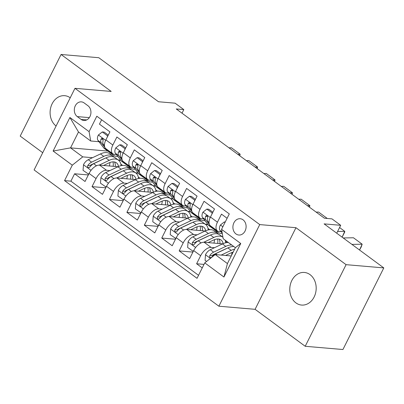 <?xml version="1.0" encoding="UTF-8"?>
<svg xmlns="http://www.w3.org/2000/svg" width="404" height="404" viewBox="0 0 404 404"><rect width="100%" height="100%" fill="white"/><g stroke="black" fill="none" stroke-linecap="round" stroke-linejoin="round"><path stroke-width="0.61" d="M310.05 274.644A16.362 13.181 -85.1 0 0 304.384 272.458A16.362 13.181 -85.1 0 0 290.511 283.956A16.362 13.181 -85.1 0 0 295.91 302.879A16.362 13.181 -85.1 0 0 301.581 305.06A16.362 13.181 -85.1 0 0 315.453 293.567A16.362 13.181 -85.1 0 0 310.05 274.644M70.235 97.783A16.362 13.181 -85.1 0 0 64.701 95.692A16.362 13.181 -85.1 0 0 50.854 107.1A16.362 13.181 -85.1 0 0 56.095 126.018M243.041 219.816A8.181 6.59 -85.1 0 0 240.208 218.726A8.181 6.59 -85.1 0 0 233.27 224.478A8.181 6.59 -85.1 0 0 235.971 233.936A8.181 6.59 -85.1 0 0 238.804 235.027A8.181 6.59 -85.1 0 0 245.743 229.28A8.181 6.59 -85.1 0 0 243.041 219.816M305.207 346.284L342.93 349.526L383.8 267.908L346.076 264.665L295.96 227.704L259.747 224.589L218.877 306.207L255.091 309.323L305.207 346.284L346.076 264.665M259.747 224.589L74.972 88.319L34.103 169.938L218.877 306.207M74.972 88.319L111.186 91.435L61.07 54.474L20.2 136.092L42.728 152.707M61.07 54.474L98.793 57.716L158.499 101.747L175.094 103.177L183.81 109.605L176.265 108.954L324.432 218.226L331.977 218.877L340.693 225.306L324.099 223.877L383.8 267.908M227.104 218.281L221.473 214.13L217.438 222.18L210.464 217.039A10.226 5.434 126.4 0 0 210.434 225.786L217.408 230.931A10.226 5.434 -53.6 0 1 217.438 222.18M210.464 217.039L214.499 208.989L204.04 201.273L200.005 209.328L193.036 204.182A10.226 5.434 126.4 0 0 193.001 212.933L199.975 218.074A10.226 5.434 -53.6 0 1 200.005 209.328M193.036 204.182L197.066 196.132L186.608 188.421L182.578 196.47L175.604 191.329A10.226 5.434 126.4 0 0 175.568 200.076L182.542 205.217A10.226 5.434 -53.6 0 1 182.578 196.47M175.604 191.329L179.634 183.275L169.175 175.563L165.145 183.613L158.171 178.472A10.226 5.434 126.4 0 0 158.136 187.219L165.11 192.365A10.226 5.434 -53.6 0 1 165.145 183.613M158.171 178.472L162.206 170.422L151.742 162.706L147.713 170.761L140.738 165.615A10.226 5.434 126.4 0 0 140.708 174.366L147.677 179.507A10.226 5.434 -53.6 0 1 147.713 170.761M140.738 165.615L144.773 157.565L134.315 149.854L130.28 157.903L123.311 152.762A10.226 5.434 126.4 0 0 123.276 161.509L130.25 166.65A10.226 5.434 -53.6 0 1 130.28 157.903M123.311 152.762L127.341 144.708L116.882 136.996L112.847 145.046A10.226 5.434 126.4 0 0 112.817 153.798A10.226 5.434 126.4 0 0 114.468 154.389L116.403 154.555M118.039 166.721L99.541 165.13A10.226 5.434 126.4 0 0 89.087 173.437L85.052 181.487L74.594 173.776L88.325 174.952M109.933 170.569L106.515 170.271A10.226 5.434 126.4 0 0 96.061 178.578L92.026 186.628L105.757 187.809M92.026 186.628L102.485 194.344L106.52 186.289A10.226 5.434 126.4 0 1 116.973 177.987L135.471 179.578M152.904 192.435L134.406 190.839A10.226 5.434 126.4 0 0 123.947 199.147L119.917 207.196L109.459 199.485L123.19 200.667M170.337 205.288L151.833 203.697A10.226 5.434 126.4 0 0 141.38 212.004L137.35 220.054L126.891 212.342L140.622 213.519M187.764 218.145L169.266 216.554A10.226 5.434 126.4 0 0 158.812 224.856L154.782 232.911L144.324 225.195L158.05 226.376M205.197 231.002L186.698 229.406A10.226 5.434 126.4 0 0 176.245 237.714L172.21 245.763L161.752 238.052L175.482 239.234M222.629 243.854L204.131 242.264A10.226 5.434 126.4 0 0 193.678 250.571L189.643 258.621L179.184 250.909L192.915 252.086M217.408 230.931A10.226 5.434 -53.6 0 0 219.054 231.522L220.993 231.689M199.975 218.074A10.226 5.434 -53.6 0 0 201.626 218.67L203.56 218.837M182.542 205.217A10.226 5.434 -53.6 0 0 184.194 205.813L186.128 205.979M165.11 192.365A10.226 5.434 -53.6 0 0 166.761 192.955L168.7 193.122M147.677 179.507A10.226 5.434 -53.6 0 0 149.328 180.103L151.268 180.27M130.25 166.65A10.226 5.434 -53.6 0 0 131.896 167.246L133.835 167.413M77.28 116.599L81.118 119.427A7.923 6.383 -85.1 0 0 83.86 120.488A7.923 6.383 -85.1 0 0 90.582 114.918A7.923 6.383 -85.1 0 0 87.966 105.752L84.128 102.924A7.923 6.383 -85.1 0 0 81.386 101.869A7.923 6.383 -85.1 0 0 74.664 107.434A7.923 6.383 -85.1 0 0 77.28 116.599L89.314 117.635M231.245 255.954L215.226 254.576L227.427 263.575L235.381 247.692L223.18 238.693L221.559 229.351L229.295 213.908L96.814 116.206L89.082 131.648L90.698 140.991L98.97 141.703M221.559 229.351L240.733 243.491L223.942 277.023L204.772 262.878L197.036 278.321L64.559 180.618L72.291 165.175L53.116 151.035L69.907 117.503L89.082 131.648M214.519 247.703L211.1 247.405L204.131 242.264M217.615 232.068L215.716 231.906M197.091 234.845L193.673 234.552L186.698 229.406M200.187 219.21L198.283 219.049M207.858 224.417L205.257 224.19M179.659 221.988L176.24 221.695L169.266 216.554M182.754 206.358L180.851 206.192M190.425 211.56L187.825 211.337M162.226 209.136L158.807 208.838L151.833 203.697M165.322 193.501L163.418 193.339M172.993 198.702L170.392 198.48M144.794 196.278L141.375 195.985L134.406 190.839M147.889 180.644L145.99 180.482M155.56 185.85L152.959 185.623M127.361 183.421L123.947 183.128L116.973 177.987M138.133 172.993L135.532 172.771M130.457 167.791L128.558 167.625M74.594 173.776L70.897 181.164L198.546 275.306M211.1 247.405A10.226 5.434 -53.6 0 0 200.647 255.712L196.617 263.761L202.247 267.918M179.184 250.909L183.219 242.855A10.226 5.434 -53.6 0 1 193.673 234.552M161.752 238.052L165.786 230.002A10.226 5.434 -53.6 0 1 176.24 221.695M144.324 225.195L148.354 217.145A10.226 5.434 -53.6 0 1 158.807 208.838M126.891 212.342L130.921 204.288A10.226 5.434 -53.6 0 1 141.375 195.985M109.459 199.485L113.489 191.435A10.226 5.434 -53.6 0 1 123.947 183.128M101.641 119.766L99.45 124.139L109.908 131.856L105.878 139.905A10.226 5.434 126.4 0 0 105.843 148.652L112.817 153.798M90.698 140.991L78.497 131.992L70.543 147.874L82.744 156.873L72.291 165.175M107.797 151.076L70.543 147.874L53.116 151.035M120.7 160.136L118.099 159.913M92.501 157.712L82.744 156.873M336.739 233.199L340.693 225.306M182.012 113.196L183.81 109.605M70.897 181.164L64.559 180.618M118.453 160.176L120.887 160.383M120.841 164.135L122.604 165.438M196.617 263.761L204.01 264.398M135.88 173.028L138.319 173.24M138.274 176.992L140.037 178.29M153.313 185.885L155.752 186.093M155.707 189.85L157.469 191.148M170.746 198.743L173.185 198.95M173.134 202.702L174.902 204.005M188.178 211.595L190.617 211.807M190.567 215.559L192.329 216.857M205.611 224.452L208.045 224.659M207.999 228.417L209.762 229.714M225.432 241.269L227.194 242.572M204.772 262.878L215.226 254.576M78.497 131.992L69.907 117.503M240.733 243.491L235.381 247.692M223.942 277.023L227.427 263.575M295.96 227.704L255.091 309.323M107.408 136.845L107.494 135.81L102.268 131.951L98.313 135.077A6.777 3.601 126.4 0 0 97.955 140.38L103.586 147.692A19.559 10.388 126.4 0 0 104.712 148.803L108.025 151.242A19.559 10.388 126.4 0 0 109.161 151.894M228.972 147.829L231.436 147.778L240.153 154.207L239.749 155.772M111.044 152.49L112.302 154.121A19.559 10.388 126.4 0 0 113.428 155.227A19.559 10.388 126.4 0 0 117.806 156.378M239.522 155.606L240.153 154.207L237.688 154.252M108.277 135.108L104.227 132.123L102.268 131.951M105.606 148.46L106.898 150.137A19.559 10.388 126.4 0 0 108.025 151.242M113.428 155.227L110.115 152.788A19.559 10.388 -53.6 0 1 108.989 151.677L107.732 150.051M104.454 145.793L103.358 144.369A6.777 3.601 -53.6 0 1 103.076 140.733L102.985 139.244L102.404 138.552L101.621 138.466L100.985 139.193A6.777 3.601 126.4 0 0 101.268 142.824L104.959 147.622M107.494 135.81L107.908 135.845M103.555 165.478L108.772 163.004A16.236 8.625 -53.6 0 1 116.443 162.822A16.236 8.625 -53.6 0 1 118.534 166.504M99.157 165.115L109.176 160.363A19.559 10.388 -53.6 0 1 118.417 160.146A19.559 10.388 -53.6 0 1 121.074 165.67M88.688 174.23L83.047 170.337L83.512 164.64A6.777 3.601 -53.6 0 1 88.274 159.716L100.46 153.934A19.559 10.388 -53.6 0 1 109.701 153.722L113.014 156.161A19.559 10.388 126.4 0 0 103.772 156.378L91.587 162.161A6.777 3.601 126.4 0 0 87.84 165.443L87.517 166.428L88.158 167.594L88.996 167.685L89.93 166.983A6.777 3.601 -53.6 0 1 93.677 163.701L105.863 157.924A19.559 10.388 -53.6 0 1 115.105 157.706L118.417 160.146M109.949 162.504A16.236 8.625 -53.6 0 1 109.358 165.973M88.274 174.195L88.991 173.624M115.276 166.483A19.559 10.388 126.4 0 0 115.367 166.034M113.968 157.055A19.559 10.388 126.4 0 0 113.014 156.161M115.352 166.488A16.236 8.625 126.4 0 0 114.509 161.979M87.84 165.443L90.011 165.63A3.449 1.833 -53.6 0 1 91.183 164.797L103.368 159.014A16.236 8.625 -53.6 0 1 104.767 158.439M112.984 161.863A16.236 8.625 -53.6 0 1 113.125 166.297M124.841 149.697L124.927 148.667L119.695 144.809L115.746 147.935A6.777 3.601 126.4 0 0 115.387 153.237L121.018 160.55A19.559 10.388 126.4 0 0 122.144 161.656L125.457 164.1A19.559 10.388 126.4 0 0 126.593 164.746M246.405 160.681L248.869 160.635L257.58 167.064L257.181 168.63M128.477 165.347L129.734 166.978A19.559 10.388 126.4 0 0 130.861 168.084A19.559 10.388 126.4 0 0 135.239 169.236M256.954 168.463L257.58 167.064L255.121 167.11M125.71 147.965L121.66 144.975L119.695 144.809M123.038 161.317L124.331 162.994A19.559 10.388 126.4 0 0 125.457 164.1M130.861 168.084L127.548 165.64A19.559 10.388 -53.6 0 1 126.422 164.534L125.164 162.903M121.887 158.646L120.791 157.222A6.777 3.601 -53.6 0 1 120.508 153.591L120.417 152.096L119.837 151.409L119.054 151.323L118.412 152.05A6.777 3.601 126.4 0 0 118.7 155.681L122.392 160.479M124.927 148.667L125.341 148.702M142.274 162.554L142.359 161.519L137.128 157.666L133.179 160.792A6.777 3.601 126.4 0 0 132.82 166.094L138.446 173.407A19.559 10.388 126.4 0 0 139.577 174.513L142.885 176.957A19.559 10.388 126.4 0 0 144.026 177.603M263.837 173.538L266.297 173.493L275.013 179.921L274.614 181.487M145.91 178.204L147.162 179.831A19.559 10.388 126.4 0 0 148.288 180.942A19.559 10.388 126.4 0 0 152.667 182.088M274.387 181.315L275.013 179.921L272.554 179.967M143.142 160.822L139.092 157.833L137.128 157.666M140.471 174.169L141.759 175.846A19.559 10.388 126.4 0 0 142.885 176.957M148.288 180.942L144.98 178.497A19.559 10.388 -53.6 0 1 143.854 177.391L142.597 175.76M139.319 171.503L138.224 170.079A6.777 3.601 -53.6 0 1 137.936 166.448L137.85 164.953L137.264 164.261L136.486 164.175L135.845 164.903A6.777 3.601 126.4 0 0 136.133 168.534L139.824 173.331M142.359 161.519L142.774 161.555M159.706 175.412L159.792 174.377L154.56 170.518L150.606 173.644A6.777 3.601 126.4 0 0 150.253 178.947L155.878 186.259A19.559 10.388 126.4 0 0 157.004 187.37L160.317 189.809A19.559 10.388 126.4 0 0 161.454 190.461M281.27 186.396L283.729 186.345L292.446 192.774L292.047 194.339M163.342 191.057L164.595 192.688A19.559 10.388 126.4 0 0 165.721 193.794A19.559 10.388 126.4 0 0 170.099 194.945M291.819 194.173L292.446 192.774L289.986 192.819M160.575 173.675L156.52 170.69L154.56 170.518M157.898 187.027L159.191 188.703A19.559 10.388 126.4 0 0 160.317 189.809M165.721 193.794L162.408 191.355A19.559 10.388 -53.6 0 1 161.282 190.244L160.029 188.618M156.752 184.36L155.656 182.936A6.777 3.601 -53.6 0 1 155.368 179.3L155.282 177.811L154.697 177.119L153.914 177.033L153.278 177.76A6.777 3.601 126.4 0 0 153.56 181.391L157.257 186.188M159.792 174.377L160.206 174.412M177.139 188.264L177.22 187.234L171.993 183.376L168.039 186.502A6.777 3.601 126.4 0 0 167.68 191.804L173.311 199.116A19.559 10.388 126.4 0 0 174.437 200.222L177.75 202.667A19.559 10.388 126.4 0 0 178.886 203.313M298.702 199.248L301.162 199.202L309.878 205.631L309.474 207.196M180.77 203.914L182.027 205.545A19.559 10.388 126.4 0 0 183.153 206.651A19.559 10.388 126.4 0 0 187.532 207.802M309.247 207.03L309.878 205.631L307.414 205.676M178.002 186.532L173.952 183.542L171.993 183.376M175.331 199.884L176.624 201.561A19.559 10.388 126.4 0 0 177.75 202.667M183.153 206.651L179.841 204.207A19.559 10.388 -53.6 0 1 178.714 203.101L177.462 201.47M174.185 197.213L173.084 195.788A6.777 3.601 -53.6 0 1 172.801 192.158L172.71 190.663L172.129 189.976L171.347 189.89L170.71 190.617A6.777 3.601 126.4 0 0 170.993 194.248L174.69 199.046M177.22 187.234L177.634 187.269M120.988 178.331L126.205 175.856A16.236 8.625 -53.6 0 1 133.876 175.679A16.236 8.625 -53.6 0 1 135.966 179.356M116.589 177.972L126.609 173.22A19.559 10.388 -53.6 0 1 135.85 173.003A19.559 10.388 -53.6 0 1 138.506 178.523M106.121 187.082L100.475 183.194L100.944 177.492A6.777 3.601 -53.6 0 1 105.707 172.574L117.892 166.791A19.559 10.388 -53.6 0 1 127.134 166.574L130.447 169.018A19.559 10.388 126.4 0 0 121.2 169.236L109.019 175.013A6.777 3.601 126.4 0 0 105.267 178.3L104.949 179.28L105.59 180.452L106.429 180.543L107.363 179.841A6.777 3.601 -53.6 0 1 111.11 176.558L123.296 170.776A19.559 10.388 -53.6 0 1 132.537 170.559L135.85 173.003M127.381 175.361A16.236 8.625 -53.6 0 1 126.79 178.831M105.707 187.047L106.424 186.481M132.709 179.341A19.559 10.388 126.4 0 0 132.8 178.891M131.401 169.912A19.559 10.388 126.4 0 0 130.447 169.018M132.785 179.346A16.236 8.625 126.4 0 0 131.941 174.836M105.267 178.3L107.439 178.487A3.449 1.833 -53.6 0 1 108.615 177.654L120.801 171.872A16.236 8.625 -53.6 0 1 122.2 171.296M130.411 174.715A16.236 8.625 -53.6 0 1 130.553 179.154M138.421 191.188L143.637 188.713A16.236 8.625 -53.6 0 1 151.308 188.532A16.236 8.625 -53.6 0 1 153.394 192.213M134.022 190.824L144.036 186.077A19.559 10.388 -53.6 0 1 153.278 185.86A19.559 10.388 -53.6 0 1 155.934 191.38M123.553 199.94L117.907 196.046L118.377 190.35A6.777 3.601 -53.6 0 1 123.139 185.426L135.32 179.649A19.559 10.388 -53.6 0 1 144.566 179.432L147.874 181.876A19.559 10.388 126.4 0 0 138.633 182.088L126.447 187.87A6.777 3.601 126.4 0 0 122.7 191.153L122.382 192.137L123.023 193.309L123.861 193.4L124.791 192.698A6.777 3.601 -53.6 0 1 128.543 189.41L140.723 183.633A19.559 10.388 -53.6 0 1 149.97 183.416L153.278 185.86M144.814 188.219A16.236 8.625 -53.6 0 1 144.218 191.688M123.139 199.904L123.856 199.339M150.142 192.193A19.559 10.388 126.4 0 0 150.232 191.749M148.829 182.77A19.559 10.388 126.4 0 0 147.874 181.876M150.217 192.203A16.236 8.625 126.4 0 0 149.374 187.688M122.7 191.153L124.871 191.339A3.449 1.833 -53.6 0 1 126.048 190.506L138.234 184.729A16.236 8.625 -53.6 0 1 139.632 184.153M147.844 187.572A16.236 8.625 -53.6 0 1 147.985 192.011M155.853 204.045L161.07 201.571A16.236 8.625 -53.6 0 1 168.741 201.389A16.236 8.625 -53.6 0 1 170.826 205.07M151.45 203.682L161.469 198.93A19.559 10.388 -53.6 0 1 170.71 198.712A19.559 10.388 -53.6 0 1 173.367 204.237M140.986 212.797L135.34 208.903L135.805 203.207A6.777 3.601 -53.6 0 1 140.567 198.283L152.752 192.501A19.559 10.388 -53.6 0 1 161.994 192.289L165.307 194.728A19.559 10.388 126.4 0 0 156.065 194.945L143.88 200.727A6.777 3.601 126.4 0 0 140.132 204.01L139.814 204.995L140.456 206.161L141.294 206.252L142.223 205.55A6.777 3.601 -53.6 0 1 145.97 202.268L158.156 196.49A19.559 10.388 -53.6 0 1 167.397 196.273L170.71 198.712M162.246 201.071A16.236 8.625 -53.6 0 1 161.651 204.54M140.567 212.762L141.284 212.191M167.569 205.05A19.559 10.388 126.4 0 0 167.665 204.601M166.261 195.622A19.559 10.388 126.4 0 0 165.307 194.728M167.65 205.055A16.236 8.625 126.4 0 0 166.807 200.546M140.132 204.01L142.304 204.197A3.449 1.833 -53.6 0 1 143.481 203.363L155.661 197.581A16.236 8.625 -53.6 0 1 157.065 197.006M165.276 200.429A16.236 8.625 -53.6 0 1 165.418 204.863M173.281 216.898L178.497 214.423A16.236 8.625 -53.6 0 1 186.168 214.246A16.236 8.625 -53.6 0 1 188.259 217.923M168.882 216.539L178.901 211.787A19.559 10.388 -53.6 0 1 188.143 211.57A19.559 10.388 -53.6 0 1 190.799 217.089M158.413 225.649L152.773 221.761L153.237 216.059A6.777 3.601 -53.6 0 1 157.999 211.141L170.185 205.358A19.559 10.388 -53.6 0 1 179.427 205.141L182.739 207.585A19.559 10.388 126.4 0 0 173.498 207.802L161.312 213.58A6.777 3.601 126.4 0 0 157.565 216.867L157.247 217.847L157.888 219.018L158.722 219.109L159.656 218.407A6.777 3.601 -53.6 0 1 163.403 215.125L175.588 209.343A19.559 10.388 -53.6 0 1 184.83 209.126L188.143 211.57M179.674 213.928A16.236 8.625 -53.6 0 1 179.083 217.397M157.999 225.614L158.716 225.048M185.002 217.907A19.559 10.388 126.4 0 0 185.098 217.458M183.694 208.479A19.559 10.388 126.4 0 0 182.739 207.585M185.077 217.913A16.236 8.625 126.4 0 0 184.234 213.403M157.565 216.867L159.737 217.054A3.449 1.833 -53.6 0 1 160.908 216.221L173.094 210.439A16.236 8.625 -53.6 0 1 174.498 209.863M182.709 213.282A16.236 8.625 -53.6 0 1 182.85 217.721M194.566 201.121L194.652 200.086L189.425 196.233L185.471 199.359A6.777 3.601 126.4 0 0 185.113 204.661L190.744 211.974A19.559 10.388 126.4 0 0 191.87 213.08L195.183 215.524A19.559 10.388 126.4 0 0 196.319 216.17M316.13 212.105L318.594 212.06L327.291 218.473M198.202 216.771L199.46 218.397A19.559 10.388 126.4 0 0 200.586 219.508A19.559 10.388 126.4 0 0 204.964 220.655M195.435 199.389L191.385 196.4L189.425 196.233M192.764 212.736L194.056 214.413A19.559 10.388 126.4 0 0 195.183 215.524M200.586 219.508L197.273 217.064A19.559 10.388 -53.6 0 1 196.147 215.958L194.89 214.327M191.612 210.07L190.516 208.646A6.777 3.601 -53.6 0 1 190.233 205.015L190.143 203.52L189.562 202.828L188.779 202.742L188.143 203.47A6.777 3.601 126.4 0 0 188.426 207.101L192.117 211.898M194.652 200.086L195.066 200.121M190.713 229.755L195.93 227.28A16.236 8.625 -53.6 0 1 203.601 227.099A16.236 8.625 -53.6 0 1 205.692 230.78M186.315 229.391L196.334 224.644A19.559 10.388 -53.6 0 1 205.575 224.427A19.559 10.388 -53.6 0 1 208.232 229.947M175.846 238.506L170.205 234.613L170.67 228.917A6.777 3.601 -53.6 0 1 175.432 223.993L187.618 218.216A19.559 10.388 -53.6 0 1 196.859 217.998L200.172 220.443A19.559 10.388 126.4 0 0 190.93 220.655L178.745 226.437A6.777 3.601 126.4 0 0 174.998 229.719L174.674 230.704L175.316 231.876L176.154 231.967L177.088 231.265A6.777 3.601 -53.6 0 1 180.835 227.977L193.021 222.2A19.559 10.388 -53.6 0 1 202.263 221.983L205.575 224.427M197.107 226.785A16.236 8.625 -53.6 0 1 196.516 230.255M175.432 238.471L176.149 237.906M202.434 230.76A19.559 10.388 126.4 0 0 202.525 230.315M201.126 221.336A19.559 10.388 126.4 0 0 200.172 220.443M202.51 230.77A16.236 8.625 126.4 0 0 201.667 226.255M174.998 229.719L177.169 229.906A3.449 1.833 -53.6 0 1 178.341 229.073L190.526 223.296A16.236 8.625 -53.6 0 1 191.925 222.72M200.142 226.139A16.236 8.625 -53.6 0 1 200.283 230.578M211.999 213.979L212.085 212.943L206.853 209.085L202.904 212.211A6.777 3.601 126.4 0 0 202.545 217.514L208.176 224.826A19.559 10.388 126.4 0 0 209.302 225.937L212.615 228.376A19.559 10.388 126.4 0 0 213.751 229.028M215.635 229.624L216.892 231.255A19.559 10.388 126.4 0 0 218.019 232.361A19.559 10.388 126.4 0 0 222.281 233.517M337.603 231.477L344.738 231.341L342.259 236.865L341.723 236.875M212.868 212.241L208.817 209.257L206.853 209.085M210.196 225.594L211.484 227.27A19.559 10.388 126.4 0 0 212.615 228.376M218.019 232.361L214.706 229.921A19.559 10.388 -53.6 0 1 213.58 228.81L212.322 227.184M209.045 222.927L207.949 221.503A6.777 3.601 -53.6 0 1 207.666 217.867L207.575 216.377L206.994 215.686L206.212 215.6L205.57 216.327A6.777 3.601 126.4 0 0 205.858 219.958L209.55 224.755M342.259 236.865L344.748 231.997L344.738 231.341L339.577 227.533M212.085 212.943L212.499 212.979M208.146 242.612L213.363 240.138A16.236 8.625 -53.6 0 1 221.033 239.956A16.236 8.625 -53.6 0 1 223.124 243.637M213.767 237.496A19.559 10.388 -53.6 0 1 222.922 237.224L219.695 234.84A19.559 10.388 -53.6 0 0 210.454 235.057L213.767 237.496L203.747 242.249M225.073 240.092A19.559 10.388 -53.6 0 1 225.664 242.804M193.279 251.364L187.633 247.47L188.102 241.774A6.777 3.601 -53.6 0 1 192.865 236.85L205.05 231.068A19.559 10.388 -53.6 0 1 214.292 230.856L217.605 233.295A19.559 10.388 126.4 0 0 208.358 233.512L196.177 239.294A6.777 3.601 126.4 0 0 192.425 242.577L192.107 243.561L192.748 244.728L193.587 244.819L194.521 244.117A6.777 3.601 -53.6 0 1 198.268 240.834L210.454 235.057M214.539 239.638A16.236 8.625 -53.6 0 1 213.948 243.107M192.865 251.328L193.582 250.758M219.867 243.617A19.559 10.388 126.4 0 0 219.958 243.168M218.559 234.189A19.559 10.388 126.4 0 0 217.605 233.295M219.943 243.622A16.236 8.625 126.4 0 0 219.099 239.112M192.425 242.577L194.597 242.764A3.449 1.833 -53.6 0 1 195.773 241.93L207.959 236.148A16.236 8.625 -53.6 0 1 209.358 235.572M217.569 238.996A16.236 8.625 -53.6 0 1 217.711 243.43M225.003 222.473L224.286 221.942L220.337 225.068A6.777 3.601 126.4 0 0 219.978 230.371L222.245 233.32M343.193 237.961L353.455 237.769L362.171 244.198L361.186 247.061L359.691 249.722L359.156 249.733M359.691 249.722L362.171 244.198L351.909 244.39M225.23 222.023L224.286 221.942M225.578 255.464L230.795 252.99A16.236 8.625 -53.6 0 1 233.159 252.126M221.21 255.091L231.194 250.354A19.559 10.388 -53.6 0 1 234.638 249.177M206.58 261.444L205.065 260.327L205.535 254.626A6.777 3.601 -53.6 0 1 210.297 249.707L222.478 243.925A19.559 10.388 -53.6 0 1 228.427 242.562M231.972 252.495A16.236 8.625 -53.6 0 1 231.527 255.379M231.739 245.006A19.559 10.388 126.4 0 0 225.791 246.369L213.605 252.147A6.777 3.601 126.4 0 0 209.858 255.434L209.54 256.414L210.181 257.585L211.019 257.676L211.948 256.974A6.777 3.601 -53.6 0 1 215.701 253.692L227.881 247.91A19.559 10.388 -53.6 0 1 233.83 246.546M209.858 255.434L212.029 255.621A3.449 1.833 -53.6 0 1 213.206 254.788L225.392 249.005A16.236 8.625 -53.6 0 1 226.79 248.43M106.515 170.271L99.541 165.13M96.061 178.578L89.087 173.437M200.647 255.712L193.678 250.571M183.219 242.855L176.245 237.714M165.786 230.002L158.812 224.856M148.354 217.145L141.38 212.004M130.921 204.288L123.947 199.147M113.489 191.435L106.52 186.289M112.847 145.046L105.878 139.905M86.749 119.912L81.118 119.427M105.661 140.35L98.414 135.002M106.898 150.137L103.586 147.692M112.302 154.121L108.989 151.677M101.268 142.824L97.955 140.38M104.434 145.157L103.358 144.369M103.035 139.37L100.985 139.193M83.502 164.781L91.041 170.347M105.863 157.924L109.176 160.363M100.46 153.934L103.772 156.378M93.677 163.701L96.49 165.776M88.274 159.716L91.587 162.161M123.094 153.207L115.842 147.859M124.331 162.994L121.018 160.55M129.734 166.978L126.422 164.534M118.7 155.681L115.387 153.237M121.867 158.014L120.791 157.222M120.468 152.227L118.412 152.05M140.526 166.059L133.275 160.711M141.759 175.846L138.446 173.407M147.162 179.831L143.854 177.391M136.133 168.534L132.82 166.094M139.294 170.872L138.224 170.079M137.9 165.079L135.845 164.903M157.959 178.916L150.707 173.569M159.191 188.703L155.878 186.259M164.595 192.688L161.282 190.244M153.56 181.391L150.253 178.947M156.727 183.724L155.656 182.936M155.328 177.937L153.278 177.76M175.392 191.774L168.14 186.426M176.624 201.561L173.311 199.116M182.027 205.545L178.714 203.101M170.993 194.248L167.68 191.804M174.159 196.581L173.084 195.788M172.761 190.794L170.71 190.617M100.929 177.639L108.474 183.199M123.296 170.776L126.609 173.22M117.892 166.791L121.2 169.236M111.11 176.558L113.923 178.634M105.707 172.574L109.019 175.013M118.362 190.491L125.907 196.056M140.723 183.633L144.036 186.077M135.32 179.649L138.633 182.088M128.543 189.41L131.356 191.486M123.139 185.426L126.447 187.87M135.794 203.348L143.339 208.913M158.156 196.49L161.469 198.93M152.752 192.501L156.065 194.945M145.97 202.268L148.788 204.343M140.567 198.283L143.88 200.727M153.227 216.206L160.767 221.766M175.588 209.343L178.901 211.787M170.185 205.358L173.498 207.802M163.403 215.125L166.216 217.201M157.999 211.141L161.312 213.58M192.819 204.626L185.572 199.278M194.056 214.413L190.744 211.974M199.46 218.397L196.147 215.958M188.426 207.101L185.113 204.661M191.592 209.439L190.516 208.646M190.193 203.646L188.143 203.47M170.655 229.058L178.199 234.623M193.021 222.2L196.334 224.644M187.618 218.216L190.93 220.655M180.835 227.977L183.648 230.053M175.432 223.993L178.745 226.437M210.252 217.483L203 212.135M211.484 227.27L208.176 224.826M216.892 231.255L213.58 228.81M205.858 219.958L202.545 217.514M209.019 222.291L207.949 221.503M207.626 216.504L205.57 216.327M188.087 241.915L195.632 247.48M205.05 231.068L208.358 233.512M198.268 240.834L201.081 242.91M192.865 236.85L196.177 239.294M222.851 226.775L220.433 224.993M221.993 231.861L219.978 230.371M205.52 254.773L210.423 258.388M227.881 247.91L231.194 250.354M222.478 243.925L225.791 246.369M215.701 253.692L217.12 254.737M210.297 249.707L213.605 252.147"/></g></svg>
